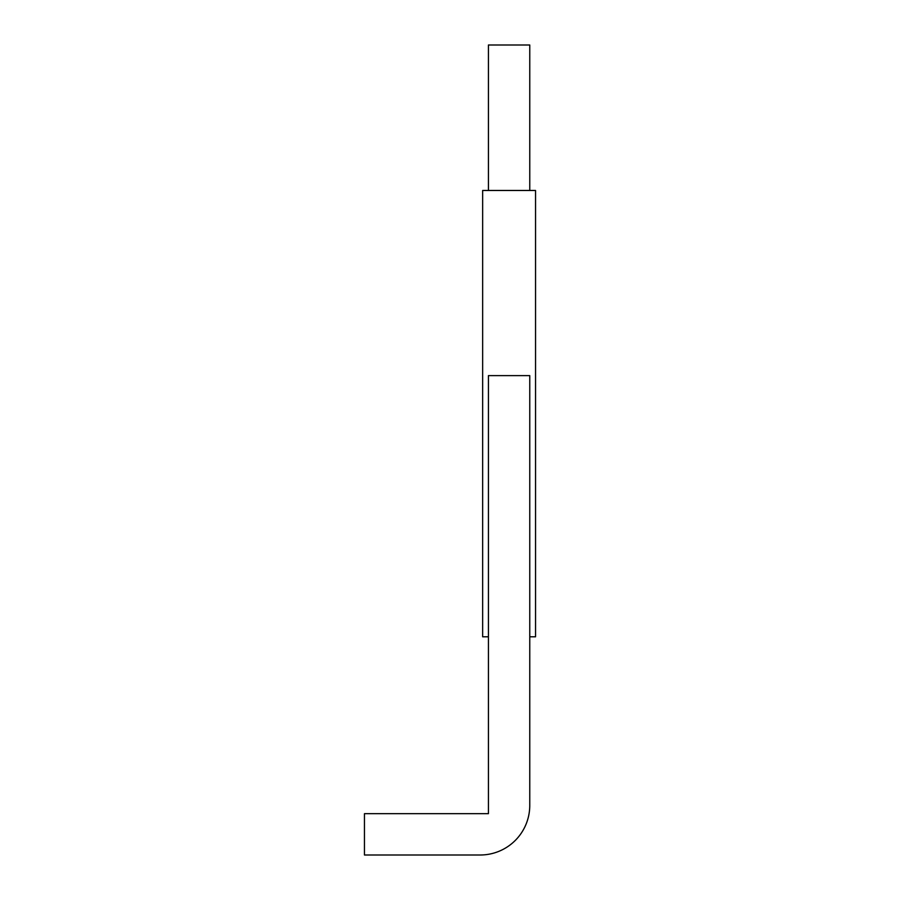 <?xml version="1.0" encoding="UTF-8"?>
<svg xmlns="http://www.w3.org/2000/svg" width="900" height="900" viewBox="0 0 900 900"><rect width="100%" height="100%" fill="white"/><g stroke="black" fill="none" stroke-linecap="round" stroke-linejoin="round"><path stroke-width="1.35" d="M488.43 813.679L488.43 636.795L482.647 636.795L482.647 190.474L535.545 190.474L535.545 636.795L529.762 636.795L529.762 805.41L529.762 375.615L488.43 375.615L488.43 813.679L364.455 813.679L364.455 855L480.173 855A49.59 49.59 0 0 0 529.762 805.41M488.43 190.474L488.43 45L529.762 45L529.762 190.474M364.455 855L401.647 855M451.238 855L480.173 855"/></g></svg>
